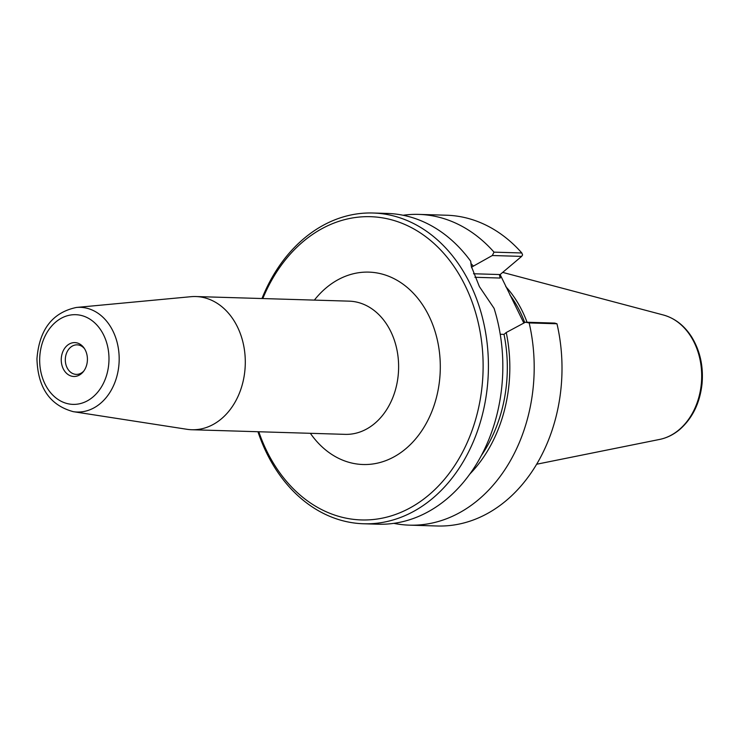 <?xml version="1.0" encoding="UTF-8"?>
<svg xmlns="http://www.w3.org/2000/svg" width="739" height="739" viewBox="0 0 739 739"><rect width="100%" height="100%" fill="white"/><g stroke="black" fill="none" stroke-linecap="round" stroke-linejoin="round"><path stroke-width="1.11" d="M73.3 411.669L186.921 429.285A66.63 51.444 -88.3 0 0 191.826 429.738A66.63 51.444 -88.3 0 0 221.451 418.782A66.63 51.444 -88.3 0 0 243.519 344.762A66.63 51.444 -88.3 0 0 195.835 296.542A66.63 51.444 -88.3 0 0 190.911 296.699L76.44 307.452C52.451 312.505 39.287 329.622 36.95 358.794C37.809 387.689 49.929 405.314 73.3 411.669A52.367 40.433 -88.3 0 0 100.439 403.411A52.367 40.433 -88.3 0 0 117.233 342.841A52.367 40.433 -88.3 0 0 76.44 307.452M262.798 298.556A151.689 117.122 91.7 0 1 445.737 255.639A151.689 117.122 91.7 0 1 428.851 494.991A151.689 117.122 91.7 0 1 258.789 431.752M83.775 371.08A14.78 11.408 91.7 0 1 82.842 371.957A14.78 11.408 91.7 0 1 76.274 374.387A14.78 11.408 91.7 0 1 65.318 359.274A14.78 11.408 91.7 0 1 77.161 344.845A14.78 11.408 91.7 0 1 84.449 348.596M81.355 373.694A16.951 13.09 -88.3 0 0 83.147 371.893A16.951 13.09 -88.3 0 0 83.867 347.746A16.951 13.09 -88.3 0 0 65.983 346.665A16.951 13.09 -88.3 0 0 63.748 369.731A16.951 13.09 -88.3 0 0 81.355 373.694M474.918 277.282L500.192 278.049L499.546 275.49L500.127 274.557L473.514 273.753M523.84 323.054L500.118 274.557L521.642 256.396L492.322 255.518L471.547 267.158M500.22 334.231L504.016 334.388L506.233 332.513L525.429 322.204L554.749 323.082L556.975 323.774A155.449 120.032 91.7 0 1 437.257 525.992L409.443 525.152A155.449 120.032 91.7 0 1 393.804 523.351M471.639 267.777L470.688 261.209L471.27 266.169L479.399 286.621L494.086 308.348A155.449 120.032 -88.3 0 1 447.206 498.64A155.449 120.032 -88.3 0 1 378.091 524.21L363.68 523.775A155.449 120.032 -88.3 0 0 432.795 498.206A155.449 120.032 -88.3 0 0 484.267 325.511A155.449 120.032 -88.3 0 0 373.029 213.008A155.449 120.032 -88.3 0 0 261.966 298.528M403.078 215.252A155.449 120.032 91.7 0 1 418.801 214.393L446.605 215.225A155.449 120.032 91.7 0 1 521.826 252.978L522.584 254.927L521.642 256.396M257.957 431.733A155.449 120.032 -88.3 0 0 363.68 523.775M470.688 261.209A155.449 120.032 -88.3 0 0 387.439 213.442L373.029 213.008M525.429 322.204L529.161 322.934L556.975 323.774M529.161 322.934A155.449 120.032 91.7 0 1 409.443 525.152M418.801 214.393A155.449 120.032 91.7 0 1 494.021 252.147L492.322 255.518M521.826 252.978L494.021 252.147M509.892 294.944A108.439 83.729 91.7 0 1 524.736 322.573M505.716 286.538A109.695 84.699 91.7 0 1 527.055 322.25A109.695 84.699 -88.3 0 0 505.716 286.529M504.016 334.388A130.821 101.003 91.7 0 1 481.311 455.603M506.233 332.513A134.064 103.515 91.7 0 1 469.838 474.05M471.122 263.721A134.064 103.515 91.7 0 1 473.136 265.828M195.835 296.542L349.159 301.152A66.63 51.444 91.7 0 1 396.843 349.371A66.63 51.444 91.7 0 1 374.775 423.392A66.63 51.444 91.7 0 1 345.15 434.356L191.826 429.738M310.362 433.303A96.246 74.316 -88.3 0 0 412.279 442.633A96.246 74.316 -88.3 0 0 426.486 311.221A96.246 74.316 -88.3 0 0 326.065 287.951A96.246 74.316 -88.3 0 0 314.371 300.108M92.929 397.009A44.867 34.65 91.7 0 1 39.703 362.175A44.867 34.65 91.7 0 1 90.352 319.442A44.867 34.65 91.7 0 1 92.929 397.009M500.192 278.049L500.654 276.34M659.631 439.428C666.947 437.922 673.663 434.587 679.788 429.442C692.508 418.2 699.935 402.967 702.05 383.744C703.528 366.424 700.11 350.896 691.787 337.15C684.48 325.668 675.012 318.278 663.373 314.999A63.24 48.829 91.7 0 1 700.951 364.983A63.24 48.829 91.7 0 1 679.067 429.765A63.24 48.829 91.7 0 1 659.631 439.428L536.616 464.24M663.373 314.999L502.677 272.395"/></g></svg>
